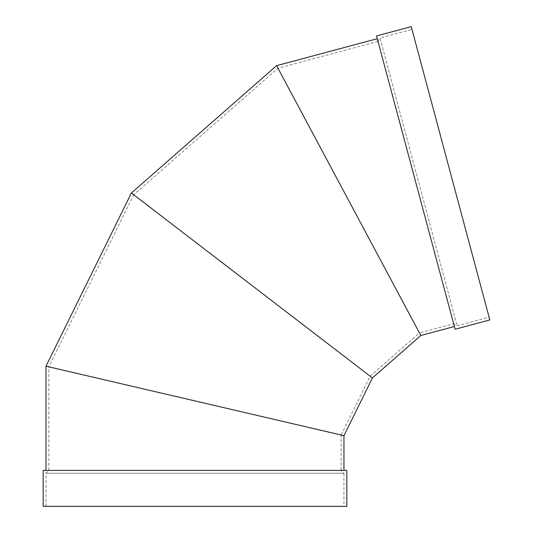 <?xml version="1.0" encoding="UTF-8"?>
<svg xmlns="http://www.w3.org/2000/svg" width="533" height="533" viewBox="0 0 533 533"><rect width="100%" height="100%" fill="white"/><g stroke="black" fill="none" stroke-linecap="round" stroke-linejoin="round"><path stroke-width="0.4" stroke-dasharray="2.67 2" d="M343.958 470.406L45.998 470.406L343.958 470.406M43.166 470.406L341.127 470.406L341.127 435.008L48.836 366.857L341.127 435.008L48.836 366.857L341.127 435.008L370.135 376.171L419.458 332.925L277.979 68.237L419.458 332.925L453.65 323.758L377.997 41.434L277.979 68.237L133.71 194.758L370.135 376.171M43.166 506.35L343.958 506.35L343.958 473.244L45.998 473.244L343.958 473.244L341.127 470.406L48.836 470.406L346.796 470.406M343.958 506.35L346.796 506.35M341.127 435.008L48.836 366.857L133.71 194.758M131.411 192.993L372.434 377.937L131.411 192.993M343.958 435.668L45.998 366.191M276.607 65.666L420.83 335.49L276.607 65.666M377.264 38.696L454.382 326.502L377.264 38.696M455.115 329.241L376.531 35.951M489.834 319.94L411.249 26.65M411.982 29.388L489.101 317.202L411.982 29.388L380.009 37.963L457.121 325.77L380.009 37.963L377.997 41.434L453.65 323.758L457.121 325.77L489.101 317.202M45.998 506.35L45.998 473.244L48.836 470.406L48.836 366.857"/><path stroke-width="0.8" d="M343.958 470.406L343.958 435.668L341.127 435.008M48.836 366.857L343.958 435.668L372.434 377.937L131.411 192.993L372.434 377.937L420.83 335.49L276.607 65.666L420.83 335.49L454.382 326.502M346.796 470.406L43.166 470.406L43.166 506.35L346.796 506.35L346.796 470.406M370.135 376.171L133.71 194.758M45.998 470.406L45.998 366.191L343.958 435.668M419.458 332.925L277.979 68.237L419.458 332.925M376.531 35.951L455.115 329.241L489.834 319.94L411.249 26.65L376.531 35.951M377.264 38.696L276.607 65.666L131.411 192.993L45.998 366.191"/></g></svg>
